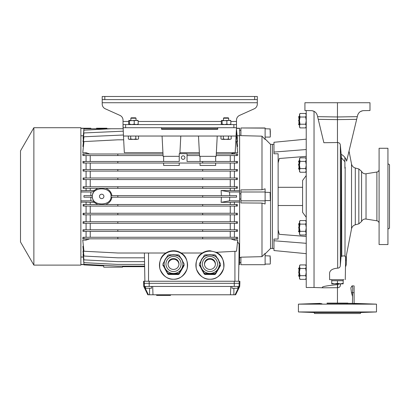 <?xml version="1.0" encoding="UTF-8"?>
<svg xmlns="http://www.w3.org/2000/svg" width="410" height="410" viewBox="0 0 410 410"><rect width="100%" height="100%" fill="white"/><g stroke="black" fill="none" stroke-linecap="round" stroke-linejoin="round"><path stroke-width="0.61" d="M299.464 221.538L300.017 220.57L305.67 220.57L306.229 221.538L306.229 233.157L305.67 234.991L300.017 234.991L299.464 233.157L300.017 231.327L299.464 227.719L300.017 224.111L299.464 221.538L299.997 220.611L299.464 222.343L299.464 234.028L300.017 234.991L299.464 234.028M306.229 234.028L305.67 234.991L306.229 234.028L305.67 231.327L306.229 227.719L305.67 224.111L306.229 222.343L305.67 220.57M300.017 231.327L305.67 231.327M300.017 224.111L305.67 224.111M305.67 264.932L306.229 266.705L305.67 264.932L300.017 264.932L299.464 265.9L299.997 264.973L299.464 266.705L299.464 278.39L300.017 279.353L299.464 277.585M306.229 278.39L305.67 279.353L306.229 277.519L305.67 279.353L300.017 279.353L299.464 277.519L300.017 275.689L305.67 275.689L306.229 277.519L306.229 272.081L305.67 275.689M270.318 130.513L270.318 135.321M270.318 134.121L270.318 131.718M305.67 113.467L306.229 115.241L305.67 113.467L300.017 113.467L299.464 114.436L299.997 113.508L299.464 115.241L299.464 126.926L300.017 127.894L299.464 126.121M306.229 126.926L305.67 127.894L306.229 126.06L305.67 127.894L300.017 127.894L299.464 126.06L300.017 124.225L305.67 124.225L306.229 126.06L306.229 120.617L305.67 124.225M298.418 272.143C298.418 276.847 298.418 276.847 298.418 272.143C298.418 267.443 298.418 267.443 298.418 272.143M299.464 267.981L298.941 267.981L298.941 276.309L299.464 276.309L298.418 275.786M298.418 227.781C298.418 232.48 298.418 232.48 298.418 227.781C298.418 223.081 298.418 223.081 298.418 227.781M299.464 223.619L298.941 223.619L298.941 231.947L298.418 231.245M298.418 165.046C298.418 169.745 298.418 169.745 298.418 165.046C298.418 160.341 298.418 160.341 298.418 165.046L298.418 164.605M298.941 168.889L298.941 168.505L298.941 168.889M299.464 160.879L298.941 160.879L298.941 169.207L299.464 169.207L298.418 168.684L298.941 169.207M298.418 120.683C298.418 125.383 298.418 125.383 298.418 120.683C298.418 115.979 298.418 115.979 298.418 120.683M299.464 116.517L298.941 116.517L298.941 124.845L299.464 124.845L298.418 124.322M306.229 217.279L302.585 212.318L302.585 180.508L302.585 187.303L278.123 187.303M306.229 175.541L302.585 180.508M339.47 283.848L337.456 284.617C325.151 285.862 320.353 286.928 323.054 287.805L314.034 287.492L314.034 111.387L314.034 287.492L306.229 287.492L306.229 110.556M299.464 231.947L298.941 231.947L299.464 231.947M273.962 144.366L272.399 144.366L272.399 248.46L270.533 248.48L265.111 253.903M273.962 248.46L272.399 248.46L272.399 144.366L270.533 144.346L270.533 248.48M306.229 139.164L273.962 142.285L273.962 153.781L278.123 153.781L278.123 239.045L273.962 239.045L273.962 240.752L306.229 243.309M306.229 156.369L279.287 158.506L278.123 162.944M278.123 205.523L302.585 205.523L302.585 187.303M298.941 270.549L298.941 269.831M298.941 269.201L298.941 268.683M298.941 226.187L298.941 225.469M298.941 224.839L298.941 224.321M298.941 163.452L298.941 162.729M298.941 162.099L298.941 161.581M298.941 119.09L298.941 118.367M298.941 117.737L298.941 117.219M273.962 152.074L306.229 149.517M306.229 236.457L279.287 234.32L278.123 229.882M306.229 253.662L273.962 250.541L273.962 240.752M302.585 205.523L302.585 212.318M331.731 279.687L331.731 280.727L343.18 280.727L343.18 279.687M337.456 283.848L334.591 283.848L337.456 283.336L340.315 283.848L343.18 283.336L343.18 283.848L337.456 283.848M343.18 280.727L343.18 283.336M337.456 280.727L337.456 283.336M331.731 280.727L331.731 283.336L334.591 283.848L331.731 283.848L331.731 283.336M270.533 144.346L265.111 138.923M240.911 128.115L240.911 135.638L261.99 136.166L265.111 139.426L265.111 127.971L240.911 127.971L265.111 128.115M261.99 136.166L261.99 189.753L240.911 189.897L240.911 200.838L265.111 200.838L265.111 203.98L261.99 203.073L261.99 256.655L265.111 253.4L265.111 264.706L240.911 264.706L240.911 257.188L261.99 256.655M265.111 200.838L265.111 188.846L261.99 189.753M265.111 264.706L240.911 264.706M240.911 135.3L239.609 135.269L239.609 257.557L240.911 257.526M240.911 200.838L240.911 202.929L261.99 203.073M265.111 191.988L240.911 191.988M366.027 219.063A4.161 4.161 0 0 0 361.564 221.508L361.564 171.318A4.161 4.161 0 0 0 366.027 173.758L376.898 172.041L376.898 220.785L366.027 219.063L366.027 173.758M318.252 119.33L337.456 119.638L337.456 102.731L304.927 102.731L304.927 110.536L311.339 110.638C314.403 110.895 316.397 112.489 317.314 115.425L323.864 142.721L337.671 142.542L337.671 268.15C332.377 268.596 329.666 270.395 329.543 273.547L329.65 279.687L343.887 279.687M321.896 303.677L312.528 303.902L321.896 303.677M362.378 303.902L353.01 303.677L362.378 303.902M327.047 303.364L354.107 303.451L354.107 292.694L352.61 292.694L352.795 287.866L352.052 285.878L350.852 287.83L351.472 292.694L352.554 296.527M320.231 303.385L298.418 304.148L298.418 311.954L376.488 311.954L376.488 304.148L298.418 304.148M354.107 303.364L376.488 304.148M344.984 256.091L345.169 167.218L344.907 167.628L344.892 157.476M362.378 312.194L353.01 312.425L362.378 312.194M312.528 312.194L321.896 312.425L313.296 312.271M361.599 312.271L362.035 312.241M313.968 312.497L314.557 313.512L360.354 313.512L360.943 312.497L313.968 312.497L298.418 311.954M347.864 303.103L327.047 303.103L347.864 303.103L347.864 303.415M327.047 303.103L327.047 303.42M379.091 223.358A2.603 2.603 0 0 0 376.898 220.785M379.091 169.468A2.603 2.603 0 0 1 376.898 172.041M379.091 148.271L379.091 244.555L387.937 244.555L387.937 148.271L379.091 148.271M387.937 163.764L389.5 164.666L389.5 228.16L387.937 229.062M323.054 287.805L337.671 287.697C339.224 287.594 340.121 286.872 340.346 285.524L340.536 283.848M337.456 303.431L337.456 284.617M337.456 287.692L337.456 303.359M329.543 273.547L329.65 279.687M337.671 268.15C339.28 268.063 340.177 267.192 340.346 265.547L341.074 256.47C344.169 255.379 345.691 255.86 345.64 257.905L345.261 279.687M337.671 142.542C339.28 142.695 340.172 143.556 340.346 145.125L341.171 154.298L341.074 256.47M341.822 256.332L341.479 157.87L341.171 154.298C344.01 155.846 345.83 158.116 346.629 161.12L356.659 119.33L337.456 119.638L337.456 142.557M314.49 111.551L312.133 110.705M352.467 303.4L352.61 292.694L351.472 292.694M352.467 303.369L347.864 303.359M345.451 268.934L345.538 263.953M319.749 303.625L320.558 303.62M360.246 303.764L362.01 303.856M341.479 157.87L344.897 161.719M344.912 168.284L344.907 167.628M352.052 285.878L354.107 285.929L354.107 292.694M337.456 102.731L369.984 102.731L369.984 110.536L363.567 110.638C360.503 110.895 358.514 112.489 357.597 115.425L356.659 119.33M360.421 111.551L362.778 110.705M318.165 312.451L321.112 312.476M357.007 117.895L357.305 116.65L337.456 116.968L317.606 116.65M345.789 258.408L346.332 261.36L346.332 255.614M357.822 114.692L357.597 115.425M140.205 127.715L146.447 127.715M217.751 127.715L217.751 129.273L161.54 129.273L161.54 127.715L219.314 127.715M130.467 127.715L130.836 127.715M136.038 127.715L136.561 127.715M223.107 127.715L223.476 127.715M228.683 127.715L229.2 127.715M250.018 96.488L243.776 96.488M257.306 99.609L257.306 104.048A5.207 5.207 -90 0 1 254.236 108.799A5.207 5.207 -86.3 0 0 257.306 104.048L257.306 96.488L254.702 96.488L257.306 96.488L257.306 99.609L104.811 99.609L104.811 96.488L102.213 96.488L254.702 96.488L254.702 99.609M102.213 96.488L102.213 104.048A5.207 5.207 -90 0 0 105.278 108.799L119.961 115.405A5.207 5.207 -90 0 1 123.031 120.15L123.031 127.715L123.031 124.589L123.031 127.715L123.031 124.589L123.031 127.715L236.488 127.715L236.488 120.15A5.207 5.207 -86.3 0 1 239.558 115.405L254.236 108.799L239.558 115.405A5.207 5.207 -90 0 0 236.488 120.15L236.488 121.468L230.845 121.468M270.318 257.506L270.318 262.313M270.318 261.108L270.318 258.705M305.67 157.835L306.229 159.603L305.67 157.835L300.017 157.835L299.464 158.798L299.997 157.87L299.464 159.603L299.464 171.288L300.017 172.256L299.464 171.288M306.229 171.288L305.67 172.256L306.229 170.422L305.67 172.256L300.017 172.256L299.464 170.422L300.017 168.587L305.67 168.587L306.229 170.422L306.229 164.979L305.67 168.587M221.6 120.407L226.868 120.771L226.868 124.143L224.485 124.537L222.102 124.143L221.656 124.537L230.558 124.507M221.313 120.771L221.707 120.376L221.313 120.771L221.313 124.143L221.6 124.507M230.502 120.376L230.845 120.771L228.857 120.376L230.502 120.376M221.707 120.376L222.102 120.771L228.857 120.376L226.868 120.771M226.868 124.143L228.857 124.537L230.845 124.143L230.451 124.537M222.102 124.143L222.102 120.771M230.845 124.143L230.845 120.771M270.318 194.007L270.318 198.814M270.318 197.615L270.318 195.211M299.464 158.798L300.017 161.376L299.464 164.979L300.017 168.587M306.229 159.603L306.229 164.979L305.67 161.376L306.229 159.603M300.017 161.376L305.67 161.376M128.96 120.407L134.229 120.771L134.229 124.143L131.846 124.537L129.463 124.143L129.012 124.537L137.914 124.507M128.673 120.771L129.068 120.376L128.673 120.771L128.673 124.143L128.96 124.507M137.862 120.376L138.201 120.771L136.217 120.376L137.862 120.376M129.068 120.376L129.463 120.771L136.217 120.376L134.229 120.771M134.229 124.143L136.217 124.537L138.201 124.143L137.811 124.537M129.463 124.143L129.463 120.771M138.201 124.143L138.201 120.771M299.464 265.9L300.017 268.478L299.464 272.081L300.017 275.689M306.229 266.705L306.229 272.081L305.67 268.478L306.229 266.705M300.017 268.478L305.67 268.478M213.067 124.589L219.314 124.589M140.205 124.589L146.447 124.589M130.313 124.589L136.561 124.589M115.743 99.609L109.496 99.609M250.018 99.609L243.776 99.609M102.213 99.609L104.811 99.609M216.357 152.694L235.176 152.694L236.488 127.715L236.488 121.468M236.488 124.589L233.884 124.589L233.884 127.715M125.629 127.715L125.629 124.589L233.884 124.589M125.629 124.589L123.031 124.589L123.466 136.038L180.8 136.038L179.872 153.683M299.464 114.436L300.017 117.014L299.464 120.617L300.017 124.225M306.229 115.241L306.229 120.617L305.67 117.014L306.229 115.241M300.017 117.014L305.67 117.014M228.042 117.824L223.865 117.824L223.476 118.213L228.385 118.213M228.683 120.376L228.683 118.213L228.288 117.824M223.476 120.376L223.476 118.213M223.332 138.975L222.153 139.369L220.975 138.975L220.975 136.038L228.437 136.038L228.437 138.975L225.884 139.369L223.332 138.975L223.332 136.038M231.184 138.975L229.81 139.369L231.184 138.975L231.184 136.038L228.437 136.038M221.092 139.046L222.153 139.369L229.81 139.369L228.437 138.975M135.402 117.824L131.226 117.824L130.836 118.213L135.746 118.213M136.038 120.376L136.038 118.213L135.648 117.824M130.836 120.376L130.836 118.213M129.709 139.369L128.335 138.975L128.335 136.038L135.797 136.038L135.797 138.975L133.245 139.369L130.693 138.975L130.693 136.038M130.693 138.975L129.514 139.369L128.453 139.046M138.539 138.975L137.165 139.369L138.539 138.975L138.539 136.038L135.797 136.038M129.514 139.369L137.165 139.369L135.797 138.975M111.93 197.195C111.259 200.823 109.152 203.263 105.621 204.523M97.759 204.523L94.095 202.325L90.241 202.325L90.241 204.523M92.071 197.195L94.095 202.325M92.25 197.195L92.25 195.631L83.942 195.631L83.942 197.195L92.25 197.195M92.322 196.41C91.743 206.481 111.638 206.481 111.059 196.41C111.638 186.34 91.743 186.34 92.322 196.41M236.539 195.631L111.043 195.631L111.043 197.195L236.575 197.195L236.575 195.631L236.539 197.195M103.663 265.931L103.771 267.192L122.508 267.192L122.559 266.111M103.904 196.41A2.214 2.214 0 0 0 101.69 194.202A2.214 2.214 0 0 0 99.476 196.41A2.214 2.214 0 0 0 101.69 198.624A2.214 2.214 0 0 0 103.904 196.41M184.91 157.589A1.768 1.768 0 0 0 183.142 155.815A1.768 1.768 0 0 0 181.374 157.589A1.768 1.768 0 0 0 183.142 159.357A1.768 1.768 0 0 0 184.91 157.589M237.918 286.452L237.918 288.271L231.932 288.271L231.932 286.452M151.526 286.452L151.526 288.271L145.54 288.271L145.54 286.452M20.5 241.951L20.5 150.875L33.871 127.715L33.871 265.111L20.5 241.951M33.871 265.111L80.873 265.111L80.873 127.715L33.871 127.715M202.253 253.006C204.6 251.514 207.163 250.761 209.946 250.746L216.224 252.299C221.687 254.533 224.188 259.853 223.737 268.258C220.426 275.991 215.824 279.646 209.946 279.22A14.053 14.032 0 0 0 223.998 265.188A14.053 14.032 0 0 0 209.946 251.156A14.053 14.032 0 0 0 195.893 265.188A14.053 14.032 0 0 0 209.946 279.22C204.257 279.584 199.721 276.161 196.334 268.96C195.37 261.057 197.389 255.743 202.397 253.006L181.205 253.006C178.857 251.514 176.295 250.761 173.512 250.746C170.734 250.761 168.167 251.514 165.819 253.006L165.963 253.006C160.961 255.743 158.936 261.057 159.9 268.96C163.288 276.161 167.823 279.584 173.512 279.22A14.053 14.032 0 0 0 187.565 265.188A14.053 14.032 0 0 0 173.512 251.156A14.053 14.032 0 0 0 159.459 265.188A14.053 14.032 0 0 0 173.512 279.22C179.201 279.584 183.736 276.161 187.124 268.96C188.087 261.057 186.068 255.743 181.061 253.006L181.205 253.006M198.496 136.038L199.557 156.338L216.167 156.338L217.228 136.038L180.8 136.038M179.237 156.338L163.129 156.338L162.063 136.038M163.088 155.559L82.928 155.559L82.774 153.996L117.824 153.996L117.824 155.559M163.006 153.996L117.824 153.996M90.241 155.559L90.241 161.489M236.539 161.489L187.042 161.489L187.042 153.683L179.237 153.683L179.237 161.489L117.824 161.489L117.824 163.052L237.457 163.052L237.564 161.489L236.539 161.489L236.539 163.052M236.539 155.559L237.559 155.559L237.713 153.996L236.539 153.996L236.539 155.559L216.208 155.559M216.29 153.996L236.539 153.996M230.241 155.559L230.241 161.489M199.516 155.559L187.042 155.559M199.434 153.996L187.042 153.996M83.942 195.631L83.942 197.195M90.241 188.303L90.241 190.501L94.095 190.501L97.759 188.303M239.117 286.452L239.707 286.452L235.642 294.78L235.058 294.78L239.117 286.452L230.763 286.452L230.471 294.78L235.058 294.78M230.471 294.78L152.986 294.78L152.694 286.452L144.34 286.452L148.399 294.78L147.81 294.78L143.751 286.452L143.587 281.245L239.87 281.245L239.87 283.325L143.587 283.325M148.399 294.78L152.986 294.78M239.122 243.663L238.994 257.034L239.609 257.034L239.609 264.593L238.861 264.593L238.569 281.245L239.214 244.411L237.564 241.51M236.462 128.233L239.609 128.233L239.609 135.792L237.308 135.792M234.407 188.303L234.407 190.686L239.609 190.686L239.609 191.988L229.579 191.988L229.718 195.631M229.718 197.195L229.579 200.838L239.609 200.838L239.609 202.135L234.407 202.135L234.407 204.523M83.942 161.489L83.942 163.052L83.03 163.052L82.917 161.489L117.824 161.489M237.359 206.081L237.339 204.523L236.539 204.523L236.539 206.081L237.359 206.081M234.407 206.081L234.407 213.267M237.4 214.83L237.354 213.267L236.539 213.267L236.539 214.83L237.4 214.83M234.407 214.83L234.407 221.728M237.467 223.291L237.39 221.728L236.539 221.728L236.539 223.291L237.467 223.291M234.407 223.291L234.407 229.774M237.564 231.332L237.457 229.774L236.539 229.774L236.539 231.332L237.564 231.332M234.407 231.332L234.407 237.267M117.824 237.267L237.559 237.267L237.713 238.83L82.774 238.83L82.928 237.267L117.824 237.267L117.824 238.83M234.407 238.83L234.407 240.101L237.713 240.101L236.539 251.233L216.388 252.288M83.174 135.792L80.873 135.792M80.873 190.686L90.241 190.501M86.074 188.303L86.074 190.686M236.539 186.745L83.122 186.745L83.148 188.303L237.339 188.303L237.359 186.745L236.539 186.745L236.539 188.303M86.074 179.559L86.074 186.745M236.539 177.996L83.081 177.996L83.127 179.559L237.354 179.559L237.4 177.996L236.539 177.996L236.539 179.559M86.074 171.093L86.074 177.996M236.539 169.535L83.015 169.535L83.092 171.093L237.39 171.093L237.467 169.535L236.539 169.535L236.539 171.093M86.074 163.052L86.074 169.535M86.074 155.559L86.074 161.489M123.661 139.815L117.824 139.815L83.942 141.593L82.774 152.725L86.074 152.725L86.074 153.996M123.41 135.003L83.942 136.781L82.917 146.529L83.425 146.529M123.21 131.179L83.942 132.953L83.015 141.773L83.414 141.773M123.082 128.755L111.089 128.755L83.942 130.175L83.081 138.37L83.373 138.37M111.089 128.755L83.912 128.755L83.297 136.294M144.397 253.006L144.889 281.245L144.633 266.674L122.508 266.674M230.763 286.452L152.694 286.452M144.34 286.452L143.751 286.452M83.425 246.297L82.917 246.297L83.942 256.045L117.824 257.818L144.479 257.818L144.546 261.647L117.824 261.647L83.942 259.873L83.015 251.053L83.414 251.053M90.241 202.325L86.074 202.135L86.074 204.523M86.074 202.135L80.873 202.135M80.873 257.034L83.174 257.034M83.297 256.532L83.942 264.332L117.824 266.111L144.622 266.111M83.373 254.456L83.081 254.456L83.942 262.646L117.824 264.424L144.597 264.424M165.819 253.006L117.824 253.006L83.942 251.233L82.774 240.101L86.074 240.101L89.703 238.83M86.074 238.83L86.074 240.101M86.074 231.332L86.074 237.267M236.539 229.774L83.03 229.774L82.917 231.332L236.539 231.332M86.074 223.291L86.074 229.774M236.539 221.728L83.092 221.728L83.015 223.291L236.539 223.291M86.074 214.83L86.074 221.728M236.539 213.267L83.127 213.267L83.081 214.83L236.539 214.83M86.074 206.081L86.074 213.267M236.539 204.523L83.148 204.523L83.122 206.081L236.539 206.081M237.185 136.294L236.432 128.755M237.108 138.37L237.4 138.37L236.36 130.165M237.067 141.773L237.467 141.773L236.539 132.953L236.211 132.937M237.062 146.529L237.564 146.529L236.539 136.781L236.011 136.75M230.779 153.996L234.407 152.725L237.713 152.725L236.539 141.593L235.76 141.552M234.407 152.725L234.407 153.996M234.407 155.559L234.407 161.489M234.407 163.052L234.407 169.535M234.407 171.093L234.407 177.996M234.407 179.559L234.407 186.745M83.942 153.996L83.942 155.559M86.074 152.725L89.703 153.996M117.824 195.631L117.824 197.195M202.658 195.631L202.658 197.195M234.407 202.135L230.241 202.325L230.241 204.523M230.241 202.325L221.103 202.325L221.39 197.195M105.621 188.303C109.147 189.553 111.248 191.993 111.93 195.631M221.39 195.631L221.103 190.501L234.407 190.686M230.241 188.303L230.241 190.501M202.658 237.267L202.658 238.83M83.942 237.267L83.942 238.83M236.539 237.267L236.539 238.83M230.779 238.83L234.407 240.101M90.241 231.332L90.241 237.267M230.241 231.332L230.241 237.267M90.241 223.291L90.241 229.774M230.241 223.291L230.241 229.774M90.241 179.559L90.241 186.745M230.241 179.559L230.241 186.745M90.241 214.83L90.241 221.728M230.241 214.83L230.241 221.728M90.241 171.093L90.241 177.996M230.241 171.093L230.241 177.996M90.241 206.081L90.241 213.267M230.241 206.081L230.241 213.267M90.241 163.052L90.241 169.535M230.241 163.052L230.241 169.535M83.942 163.052L117.824 163.052M202.658 161.489L202.658 163.052M117.824 204.523L117.824 206.081M202.658 204.523L202.658 206.081M83.942 204.523L83.942 206.081M88.791 264.588L83.906 264.588L83.942 264.896L103.709 265.931L103.658 265.367M117.824 169.535L117.824 171.093M202.658 169.535L202.658 171.093M83.942 169.535L83.942 171.093M117.824 213.267L117.824 214.83M202.658 213.267L202.658 214.83M83.942 213.267L83.942 214.83M217.751 128.755L209.397 128.755L217.751 129.191M117.824 177.996L117.824 179.559M202.658 177.996L202.658 179.559M83.942 177.996L83.942 179.559M117.824 221.728L117.824 223.291M202.658 221.728L202.658 223.291M83.942 221.728L83.942 223.291M209.397 128.755L161.54 128.755M117.824 186.745L117.824 188.303M202.658 186.745L202.658 188.303M83.942 186.745L83.942 188.303M117.824 229.774L117.824 231.332M202.658 229.774L202.658 231.332M83.942 229.774L83.942 231.332M239.707 286.452L239.87 283.325M86.131 264.45L80.873 264.45M94.095 190.501L93.818 191.475L90.902 191.988L90.764 195.631M90.902 191.988L80.873 191.988M90.764 197.195L90.902 200.838L80.873 200.838M90.902 200.838L93.818 201.346M93.818 191.475L92.071 195.631M229.579 200.838L221.103 202.325M221.103 190.501L229.579 191.988M236.452 128.376L239.609 128.376M80.873 128.376L90.902 128.376L91.281 128.755M238.861 264.45L239.609 264.45M106.913 128.755L106.897 128.233L96.488 128.233L96.468 128.755M215.67 163.052L215.67 165.445L200.054 165.445L200.054 163.052M163.626 161.489L163.626 156.338M179.237 163.052L179.237 165.445L163.626 165.445L163.626 163.052M215.67 161.489L215.67 156.338M200.054 161.489L200.054 156.338M170.519 294.78L170.519 295.4L159.357 295.4L159.357 294.78M159.357 295.4L156.61 295.4L156.61 294.78M167.772 295.4L167.772 294.78L167.772 295.4M236.052 136.038L217.228 136.038M179.928 152.694L199.368 152.694M123.466 136.038L124.338 152.694L162.934 152.694M217.751 129.273L161.54 129.273M220.503 264.214L220.503 264.727A10.557 10.542 180 0 1 220.493 265.193L220.493 264.686A10.557 10.542 0 0 0 220.493 263.748L218.494 260.258M220.503 265.091L220.503 265.152A10.557 10.542 180 0 1 220.493 265.618L220.493 265.557A10.557 10.542 0 0 0 220.498 264.906M201.1 268.14A9.368 9.353 0 0 0 201.833 269.729L204.267 274.039L201.833 269.729A9.368 9.353 0 0 0 202.842 271.159M199.388 264.906A10.557 10.542 0 0 0 199.398 265.557M215.624 274.039A10.557 10.542 180 0 1 214.809 274.51L214.809 274.444A10.557 10.542 0 0 0 215.624 273.977L220.493 265.618M200.577 264.178A9.368 9.353 0 0 0 201.833 268.858L199.398 264.686L199.398 265.193L204.267 273.613L201.833 268.858A9.368 9.353 0 0 0 219.314 264.178L219.314 264.086A9.368 9.353 180 0 1 209.946 273.439A9.368 9.353 180 0 1 200.577 264.086L200.577 264.178M201.397 260.258L199.398 263.748A10.557 10.542 0 0 0 199.398 264.686M204.477 263.989A5.463 5.458 0 0 0 209.946 269.447A5.463 5.458 0 0 0 215.409 263.989A5.463 5.458 0 0 0 209.946 258.531A5.463 5.458 0 0 0 204.477 263.989M215.624 273.613A10.557 10.542 180 0 1 214.809 274.08L214.809 273.572A10.557 10.542 0 0 0 215.624 273.106L215.624 273.613L220.493 265.193M204.267 273.106A10.557 10.542 0 0 0 205.077 273.572L205.077 274.08L214.809 274.08M205.077 274.08A10.557 10.542 180 0 1 204.267 273.613M199.398 265.193A10.557 10.542 180 0 1 199.388 264.727L199.388 264.214M215.399 264.358A5.463 5.458 0 0 0 209.946 259.269A5.463 5.458 0 0 0 204.493 264.358M220.493 264.686L215.624 273.106M214.809 273.572L205.077 273.572M202.355 258.602L204.267 255.327A10.557 10.542 0 0 1 205.077 254.861L208.572 254.83M211.314 254.83L214.809 254.861A10.557 10.542 0 0 1 215.624 255.327L217.536 258.602M207.491 274.08A9.368 9.353 0 0 0 212.4 274.08M217.044 271.159A9.368 9.353 0 0 0 218.786 268.14M220.493 265.557L215.624 273.977M204.267 273.977A10.557 10.542 0 0 0 205.077 274.444L214.809 274.51M214.809 274.444L205.077 274.444M205.077 274.51A10.557 10.542 180 0 1 204.267 274.039M199.398 265.618A10.557 10.542 180 0 1 199.388 265.152L199.388 265.091M184.07 264.214L184.07 264.727A10.557 10.542 180 0 1 184.059 265.193L184.059 264.686A10.557 10.542 0 0 0 184.059 263.748L182.06 260.258M184.07 265.091L184.07 265.152A10.557 10.542 180 0 1 184.059 265.618L184.059 265.557A10.557 10.542 0 0 0 184.07 264.906M164.671 268.14A9.368 9.353 0 0 0 165.399 269.729L167.833 274.039L165.399 269.729A9.368 9.353 0 0 0 166.414 271.159M162.96 264.906A10.557 10.542 0 0 0 162.965 265.557M179.19 274.039A10.557 10.542 180 0 1 178.381 274.51L178.381 274.444A10.557 10.542 0 0 0 179.19 273.977L184.059 265.618M164.143 264.178A9.368 9.353 0 0 0 165.399 268.858L162.965 264.686L162.965 265.193L167.833 273.613L165.399 268.858A9.368 9.353 0 0 0 182.88 264.178L182.88 264.086A9.368 9.353 180 0 1 173.512 273.439A9.368 9.353 180 0 1 164.143 264.086L164.143 264.178M164.963 260.258L162.965 263.748A10.557 10.542 0 0 0 162.965 264.686M168.049 263.989A5.463 5.458 0 0 0 173.512 269.447A5.463 5.458 0 0 0 178.975 263.989A5.463 5.458 0 0 0 173.512 258.531A5.463 5.458 0 0 0 168.049 263.989M179.19 273.613A10.557 10.542 180 0 1 178.381 274.08L178.381 273.572A10.557 10.542 0 0 0 179.19 273.106L179.19 273.613L184.059 265.193M167.833 273.106A10.557 10.542 0 0 0 168.643 273.572L168.643 274.08L178.381 274.08M168.643 274.08A10.557 10.542 180 0 1 167.833 273.613M162.965 265.193A10.557 10.542 180 0 1 162.954 264.727L162.954 264.214M178.965 264.358A5.463 5.458 0 0 0 173.512 259.269A5.463 5.458 0 0 0 168.059 264.358M184.059 264.686L179.19 273.106M178.381 273.572L168.643 273.572M165.922 258.602L167.833 255.327A10.557 10.542 0 0 1 168.643 254.861L172.138 254.83M174.885 254.83L178.381 254.861A10.557 10.542 0 0 1 179.19 255.327L181.102 258.602M171.057 274.08A9.368 9.353 0 0 0 175.967 274.08M180.61 271.159A9.368 9.353 0 0 0 182.358 268.14M184.059 265.557L179.19 273.977M167.833 273.977A10.557 10.542 0 0 0 168.643 274.444L178.381 274.51M178.381 274.444L168.643 274.444M168.643 274.51A10.557 10.542 180 0 1 167.833 274.039M162.965 265.618A10.557 10.542 180 0 1 162.954 265.152L162.954 265.091M270.318 136.868L270.108 129.314M337.671 283.848L337.671 287.697M355.296 168.023L355.296 224.803L358.832 223.855L358.832 168.971L355.296 168.023C353.271 167.393 352.016 166.05 351.529 163.99L351.529 228.836L345.62 259.299M340.346 145.125L340.346 265.547M340.346 285.524L340.346 283.848M270.318 263.861L270.108 256.301M270.318 200.367L270.108 192.808M257.306 102.731L102.213 102.731M221.313 121.468L138.201 121.468M128.673 121.468L123.031 121.468M148.533 253.006L148.533 281.245M234.925 251.315L234.925 281.245M239.05 286.452L239.214 281.245M234.269 286.452L234.269 281.245M149.184 286.452L149.184 281.245M144.407 286.452L144.243 281.245M149.573 294.78L149.573 288.271M233.884 294.78L233.884 288.271M167.716 295.4L167.716 294.78L167.716 295.4M163.385 295.4L163.385 294.78M200.577 264.086A9.368 9.353 180 0 1 209.946 254.728A9.368 9.353 180 0 1 219.314 264.086C219.893 252.012 199.998 252.012 200.577 264.086M217.49 263.989A7.544 7.534 0 0 0 209.946 256.455A7.544 7.534 0 0 0 202.397 263.989A7.544 7.534 0 0 0 209.946 271.528A7.544 7.534 0 0 0 217.49 263.989M164.143 264.086A9.368 9.353 180 0 1 173.512 254.728A9.368 9.353 180 0 1 182.88 264.086C183.46 252.012 163.564 252.012 164.143 264.086M181.061 263.989A7.544 7.534 0 0 0 173.512 256.455A7.544 7.534 0 0 0 165.968 263.989A7.544 7.534 0 0 0 173.512 271.528A7.544 7.534 0 0 0 181.061 263.989M270.108 137.083L265.111 137.083M240.911 130.313L239.609 130.313M270.318 128.96L265.111 128.755M298.418 268.499L298.941 267.981M298.418 224.137L298.941 223.619M298.418 161.402L298.941 160.879L298.418 161.402M298.418 117.04L298.941 116.517L298.418 117.04M360.943 312.497L376.488 311.954M358.832 223.855L361.564 221.508M351.529 163.99L349.033 151.116M346.332 261.36L346.25 264.681L345.671 266.531M351.529 228.836C352.016 226.776 353.271 225.433 355.296 224.803M358.832 168.971L361.564 171.318M240.911 262.508L239.609 262.508M270.108 264.071L265.111 264.071M270.318 255.989L265.111 255.743M240.911 199.014L239.609 199.014M270.108 200.577L265.111 200.577M240.911 193.812L239.609 193.812M270.318 192.459L265.111 192.249M83.912 264.593L80.873 264.593M90.759 128.233L80.873 128.233"/></g></svg>
